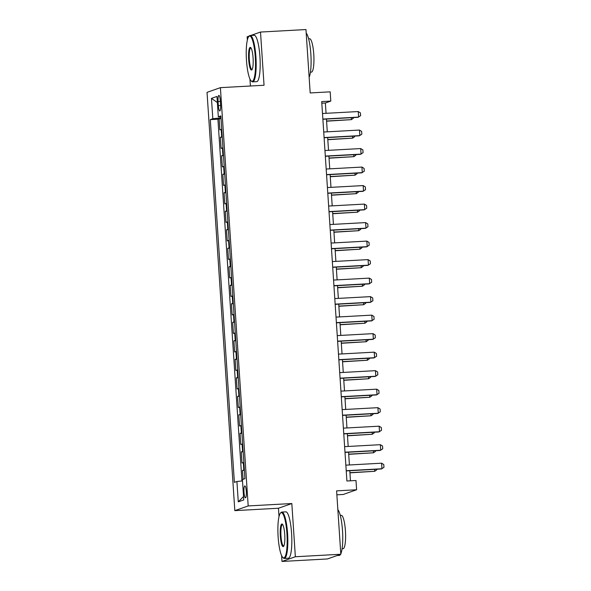 <?xml version="1.0" encoding="UTF-8"?>
<svg xmlns="http://www.w3.org/2000/svg" width="591" height="591" viewBox="0 0 591 591"><rect width="100%" height="100%" fill="white"/><g stroke="black" fill="none" stroke-linecap="round" stroke-linejoin="round"><path stroke-width="0.89" d="M246.307 491.446A5.947 1.182 -93.1 0 0 244.822 485.913A5.947 1.182 -93.1 0 0 243.994 492.259A5.947 1.182 -93.1 0 0 245.472 497.792A5.947 1.182 -93.1 0 0 246.307 491.446M336.87 494.815L343.238 494.468L356.609 489.762L355.989 480.505L346.902 481.008L321.703 101.593L330.79 101.098L330.177 91.841L310.179 92.942L305.968 29.55L260.513 32.047L250.828 35.453M281.597 555.555L281.988 561.45L327.444 558.953L340.815 554.247L295.36 556.744L291.828 503.539L248.19 505.933L234.819 510.639L278.457 508.238L279.011 516.586M248.19 505.933L220.406 87.653L207.035 92.359L234.819 510.639M248.752 36.598A22.665 4.492 -93.1 0 0 246.469 60.26A22.665 4.492 -93.1 0 0 251.19 80.923A22.665 4.492 -93.1 0 0 255.29 57.157A22.665 4.492 -93.1 0 0 248.752 36.598L249.247 36.021L247.141 36.753L247.356 40.003M249.941 78.98L250.414 86.005M281.988 561.45L295.36 556.744M221.728 129.289A7.432 0.421 176.2 0 0 221.197 129.422L219.874 129.88L219.135 118.776L221.027 118.673M222.223 136.691A7.432 0.421 176.2 0 0 221.684 136.824L220.369 137.282L222.253 137.178M220.369 137.282L221.108 148.393L222.423 147.927A7.432 0.421 176.2 0 1 222.962 147.794M224.188 166.307A7.432 0.421 176.2 0 0 223.649 166.433L222.334 166.898L221.595 155.795L223.487 155.692M225.422 184.813A7.432 0.421 176.2 0 0 224.883 184.946L223.561 185.404L222.822 174.301L224.713 174.197M226.649 203.319A7.432 0.421 176.2 0 0 226.109 203.452L224.794 203.917L224.055 192.806L225.947 192.703M227.875 221.832A7.432 0.421 176.2 0 0 227.343 221.957L226.021 222.423L225.282 211.319L227.173 211.216M229.109 240.338A7.432 0.421 176.2 0 0 228.569 240.463L227.254 240.929L226.516 229.825L228.399 229.722M230.335 258.843A7.432 0.421 176.2 0 0 229.796 258.976L228.481 259.442L227.742 248.331L229.633 248.227M231.569 277.356A7.432 0.421 176.2 0 0 231.029 277.482L229.707 277.947L228.968 266.844L230.859 266.74M232.795 295.862A7.432 0.421 176.2 0 0 232.256 295.988L230.941 296.453L230.202 285.35L232.093 285.246M234.021 314.368A7.432 0.421 176.2 0 0 233.489 314.501L232.167 314.959L231.428 303.855L233.319 303.752M235.255 332.873A7.432 0.421 176.2 0 0 234.716 333.006L233.401 333.472L232.662 322.368L234.546 322.265M236.481 351.386A7.432 0.421 176.2 0 0 235.949 351.512L234.627 351.977L233.888 340.874L235.779 340.771M237.715 369.892A7.432 0.421 176.2 0 0 237.176 370.025L235.853 370.483L235.122 359.38L237.006 359.276M238.941 388.398A7.432 0.421 176.2 0 0 238.402 388.531L237.087 388.996L236.348 377.893L238.239 377.782M240.168 406.911A7.432 0.421 176.2 0 0 239.636 407.036L238.313 407.502L237.575 396.398L239.466 396.295M241.401 425.417A7.432 0.421 176.2 0 0 240.862 425.55L239.547 426.008L238.808 414.904L240.692 414.801M242.628 443.922A7.432 0.421 176.2 0 0 242.096 444.055L240.773 444.521L240.035 433.41L241.926 433.306M243.861 462.435A7.432 0.421 176.2 0 0 243.322 462.561L242 463.026L241.268 451.923L243.152 451.82M218.079 101.541L218.345 105.612A5.762 1.145 -93.1 0 0 219.786 110.975A5.762 1.145 -93.1 0 0 220.591 104.829L220.317 100.758A5.762 1.145 -93.1 0 0 218.884 95.395A5.762 1.145 -93.1 0 0 218.079 101.541L220.362 101.416M220.975 117.882L212.819 118.732L210.293 119.626L234.383 482.382L236.917 481.488L238.269 501.848L243.758 499.92L242.406 479.56L244.94 478.666L220.842 115.91L218.315 116.804L220.908 116.848M212.819 118.732L211.467 98.372L216.963 96.444L218.315 116.804M219.135 118.776L217.924 119.205L241.955 480.963M244.349 469.838A7.432 0.421 -3.8 0 0 243.81 469.963L242.495 470.429L243.086 479.316M241.268 451.923L242.583 451.458A7.432 0.421 -3.8 0 1 243.123 451.325M240.035 433.41L241.357 432.952A7.432 0.421 -3.8 0 1 241.889 432.819M238.808 414.904L240.123 414.439A7.432 0.421 -3.8 0 1 240.663 414.313M237.575 396.398L238.897 395.933A7.432 0.421 -3.8 0 1 239.436 395.8M236.348 377.893L237.663 377.427A7.432 0.421 -3.8 0 1 238.203 377.294M235.122 359.38L236.437 358.914A7.432 0.421 -3.8 0 1 236.976 358.789M233.888 340.874L235.211 340.409A7.432 0.421 -3.8 0 1 235.743 340.283M232.662 322.368L233.977 321.903A7.432 0.421 -3.8 0 1 234.516 321.77M231.428 303.855L232.751 303.39A7.432 0.421 -3.8 0 1 233.29 303.264M230.202 285.35L231.517 284.884A7.432 0.421 -3.8 0 1 232.056 284.759M228.968 266.844L230.291 266.378A7.432 0.421 -3.8 0 1 230.83 266.245M227.742 248.331L229.064 247.873A7.432 0.421 -3.8 0 1 229.596 247.74M226.516 229.825L227.831 229.36A7.432 0.421 -3.8 0 1 228.37 229.234M225.282 211.319L226.604 210.854A7.432 0.421 -3.8 0 1 227.143 210.721M224.055 192.806L225.37 192.348A7.432 0.421 -3.8 0 1 225.91 192.215M222.822 174.301L224.144 173.835A7.432 0.421 -3.8 0 1 224.683 173.71M221.595 155.795L222.918 155.33A7.432 0.421 -3.8 0 1 223.45 155.197M356.609 489.762L336.604 490.862L340.815 554.247M220.406 87.653L264.044 85.259L260.513 32.047M326.055 113.317L325.368 103.004L330.79 101.098M350.463 480.815L349.791 470.709M349.414 464.969L348.564 452.204M348.18 446.456L347.338 433.698M346.954 427.95L346.104 415.185M345.728 409.445L344.878 396.679M344.494 390.932L343.644 378.174M343.268 372.426L342.418 359.66M342.034 353.92L341.192 341.155M340.808 335.415L339.958 322.649M339.581 316.902L338.732 304.143M338.348 298.396L337.498 285.63M337.121 279.89L336.272 267.125M335.887 261.377L335.045 248.619M334.661 242.871L333.812 230.106M333.435 224.366L332.585 211.6M332.201 205.853L331.352 193.094M330.975 187.347L330.125 174.581M329.741 168.841L328.899 156.076M328.515 150.328L327.665 137.57M327.288 131.823L326.439 119.057M321.807 103.196L325.368 103.004M217.924 119.205L210.293 119.626M242.495 470.429L244.386 470.325M236.917 481.488L242.495 480.911M217.362 102.531L211.467 98.372M238.269 501.848L243.536 496.529M291.828 503.539L278.457 508.238M322.494 113.509L358.235 111.551L360.421 112.903L360.606 115.681L357.954 117.328L322.871 119.256M358.235 111.551L358.604 117.099L322.863 119.064M353.337 117.579L353.381 118.222L351.379 119.641L351.246 117.698M326.579 121.199L351.379 119.641L326.564 121.007M249.247 36.021A23.226 4.602 86.9 0 1 250.148 35.49A23.226 4.602 86.9 0 1 255.94 57.091A23.226 4.602 86.9 0 1 252.697 81.868A23.226 4.602 86.9 0 1 251.744 81.44L251.19 80.923M253.081 57.933A11.332 2.246 86.9 0 1 251.943 69.768A11.332 2.246 86.9 0 1 248.671 59.484A11.332 2.246 86.9 0 1 250.724 47.605A11.332 2.246 86.9 0 1 253.081 57.933M251.005 47.945A10.778 2.135 -93.1 0 0 250.835 47.915A10.778 2.135 -93.1 0 0 249.328 59.418A10.778 2.135 -93.1 0 0 252.017 69.435A10.778 2.135 -93.1 0 0 252.18 69.391M306.204 33.096A23.226 4.602 86.9 0 1 310.851 54.077A23.226 4.602 86.9 0 1 309.137 77.288M308.605 38.792L309.595 38.74A16.718 3.317 86.9 0 1 313.769 54.291A16.718 3.317 86.9 0 1 311.435 72.124L310.445 72.183M250.148 35.49L254.152 35.268A23.226 4.602 86.9 0 1 259.944 56.869A23.226 4.602 86.9 0 1 256.693 81.647L252.697 81.868M286.938 533.739A22.665 4.492 -93.1 0 0 280.407 513.173A22.665 4.492 -93.1 0 0 278.125 536.842A22.665 4.492 -93.1 0 0 282.845 557.505A22.665 4.492 -93.1 0 0 286.938 533.739M280.407 513.173L280.902 512.604A23.226 4.602 86.9 0 1 281.804 512.072A23.226 4.602 86.9 0 1 287.595 533.673A23.226 4.602 86.9 0 1 284.352 558.443A23.226 4.602 86.9 0 1 283.392 558.015L282.845 557.505M284.736 534.515A11.332 2.246 86.9 0 1 283.599 546.343A11.332 2.246 86.9 0 1 280.326 536.067A11.332 2.246 86.9 0 1 282.38 524.18A11.332 2.246 86.9 0 1 284.736 534.515M282.661 524.527A10.778 2.135 -93.1 0 0 282.483 524.498A10.778 2.135 -93.1 0 0 280.984 535.993A10.778 2.135 -93.1 0 0 283.665 546.018A10.778 2.135 -93.1 0 0 283.835 545.973M337.853 509.671A23.226 4.602 86.9 0 1 342.507 530.652A23.226 4.602 86.9 0 1 340.793 553.87M340.261 515.374L341.251 515.315A16.718 3.317 86.9 0 1 345.425 530.866A16.718 3.317 86.9 0 1 343.083 548.707L342.093 548.766M281.804 512.072L285.808 511.85A23.226 4.602 86.9 0 1 291.592 533.451A23.226 4.602 86.9 0 1 288.349 558.229L284.352 558.443M340.549 554.343A23.226 4.602 86.9 0 1 339.264 555.429L337.129 555.547M323.72 132.022L359.468 130.057L361.648 131.409L361.832 134.187L359.188 135.834L324.104 137.762M359.468 130.057L359.838 135.605L324.09 137.57M324.954 150.528L360.695 148.563L362.881 149.915L363.066 152.692L360.414 154.347L325.331 156.275M360.695 148.563L361.064 154.118L325.316 156.083M326.18 169.033L361.928 167.068L364.108 168.428L364.292 171.198L361.64 172.853L326.564 174.781M361.928 167.068L362.29 172.624L326.55 174.589M327.407 187.546L363.155 185.581L365.341 186.933L365.526 189.711L362.874 191.358L327.791 193.287M363.155 185.581L363.524 191.129L327.776 193.094M354.563 136.093L354.607 136.728L352.605 138.154L352.48 136.203M327.806 139.705L352.605 138.154L327.798 139.513M355.797 154.598L355.834 155.234L353.839 156.659L353.706 154.716M329.039 158.211L353.839 156.659L329.024 158.019M357.023 173.104L357.067 173.747L355.065 175.165L354.94 173.222M330.266 176.724L355.065 175.165L330.251 176.532M358.257 191.617L358.294 192.252L356.292 193.671L356.166 191.728M331.499 195.229L356.292 193.671L331.485 195.037M328.64 206.052L364.381 204.087L366.568 205.439L366.752 208.217L364.1 209.871L329.017 211.792M364.381 204.087L364.75 209.642L329.01 211.6M359.483 210.123L359.527 210.758L357.525 212.184L357.392 210.241M332.726 213.735L357.525 212.184L332.711 213.543M329.867 224.558L365.615 222.593L367.801 223.952L367.979 226.722L365.334 228.377L330.251 230.305M365.615 222.593L365.984 228.148L330.236 230.113M360.709 228.628L360.754 229.264L358.752 230.689L358.626 228.747M333.952 232.248L358.752 230.689L333.945 232.056M331.1 243.064L366.841 241.106L369.028 242.458L369.212 245.235L366.56 246.883L331.477 248.811M366.841 241.106L367.21 246.654L331.462 248.619M361.943 247.141L361.98 247.777L359.985 249.195L359.853 247.252M335.186 250.754L359.985 249.195L335.171 250.562M332.327 261.577L368.075 259.612L370.254 260.963L370.439 263.741L367.787 265.396L332.711 267.317M368.075 259.612L368.437 265.167L332.696 267.125M363.17 265.647L363.214 266.282L361.212 267.708L361.086 265.758M336.412 269.26L361.212 267.708L336.397 269.068M333.553 280.082L369.301 278.117L371.488 279.477L371.673 282.247L369.02 283.902L333.937 285.83M369.301 278.117L369.671 283.673L333.922 285.638M364.403 284.153L364.44 284.788L362.438 286.214L362.313 284.271M337.646 287.773L362.438 286.214L337.631 287.573M334.787 298.588L370.527 296.63L372.714 297.982L372.899 300.76L370.247 302.407L335.163 304.335M370.527 296.63L370.897 302.178L335.156 304.143M365.63 302.666L365.674 303.301L363.672 304.72L363.539 302.777M338.872 306.278L363.672 304.72L338.857 306.086M336.013 317.101L371.761 315.136L373.948 316.488L374.125 319.266L371.48 320.913L336.397 322.841M371.761 315.136L372.131 320.691L336.382 322.649M366.856 321.172L366.9 321.807L364.898 323.233L364.773 321.282M340.098 324.784L364.898 323.233L340.091 324.592M337.247 335.607L372.987 333.642L375.174 334.994L375.359 337.771L372.707 339.426L337.624 341.354M372.987 333.642L373.357 339.197L337.609 341.162M368.09 339.677L368.127 340.313L366.132 341.738L365.999 339.795M341.332 343.29L366.132 341.738L341.317 343.098M369.316 358.183L369.36 358.826L367.358 360.244L367.233 358.301M342.558 361.803L367.358 360.244L342.544 361.611M370.55 376.696L370.587 377.331L368.585 378.757L368.459 376.807M343.792 380.308L368.585 378.757L343.777 380.116M338.473 354.112L374.221 352.155L376.401 353.507L376.585 356.284L373.933 357.932L338.857 359.86M374.221 352.155L374.591 357.703L338.842 359.668M339.699 372.625L375.448 370.66L377.634 372.012L377.819 374.79L375.167 376.437L340.084 378.366M375.448 370.66L375.817 376.208L340.069 378.174M340.933 391.131L376.674 389.166L378.861 390.518L379.045 393.296L376.393 394.951L341.31 396.879M376.674 389.166L377.043 394.722L341.303 396.687M371.776 395.202L371.82 395.837L369.818 397.263L369.685 395.32M345.018 398.814L369.818 397.263L345.004 398.622M342.159 409.637L377.908 407.672L380.094 409.031L380.272 411.809L377.627 413.456L342.544 415.384M377.908 407.672L378.277 413.227L342.529 415.192M373.002 413.707L373.047 414.35L371.045 415.768L370.919 413.826M346.245 417.327L371.045 415.768L346.237 417.135M343.393 428.15L379.134 426.185L381.321 427.537L381.505 430.314L378.853 431.962L343.77 433.89M379.134 426.185L379.503 431.733L343.755 433.698M374.236 432.22L374.273 432.856L372.278 434.274L372.145 432.331M347.478 435.833L372.278 434.274L347.464 435.641M344.619 446.656L380.368 444.691L382.547 446.042L382.732 448.82L380.079 450.475L345.004 452.403M380.368 444.691L380.737 450.246L344.989 452.204M375.462 450.726L375.507 451.361L373.505 452.787L373.379 450.844M348.705 454.339L373.505 452.787L348.69 454.147M345.846 465.161L381.594 463.196L383.781 464.556L383.965 467.326L381.313 468.981L346.23 470.909M381.594 463.196L381.963 468.752L346.215 470.717M376.696 469.232L376.733 469.875L374.738 471.293L374.605 469.35M349.938 472.852L374.738 471.293L349.924 472.66M221.684 136.824L221.197 129.422M243.81 469.963L243.322 462.561M242.583 451.458L242.096 444.055M241.357 432.952L240.862 425.55M240.123 414.439L239.636 407.036M238.897 395.933L238.402 388.531M237.663 377.427L237.176 370.025M236.437 358.914L235.949 351.512M235.211 340.409L234.716 333.006M233.977 321.903L233.489 314.501M232.751 303.39L232.256 295.988M231.517 284.884L231.029 277.482M230.291 266.378L229.796 258.976M229.064 247.873L228.569 240.463M227.831 229.36L227.343 221.957M226.604 210.854L226.109 203.452M225.37 192.348L224.883 184.946M224.144 173.835L223.649 166.433M222.918 155.33L222.423 147.927M220.628 105.486L218.345 105.612"/></g></svg>
